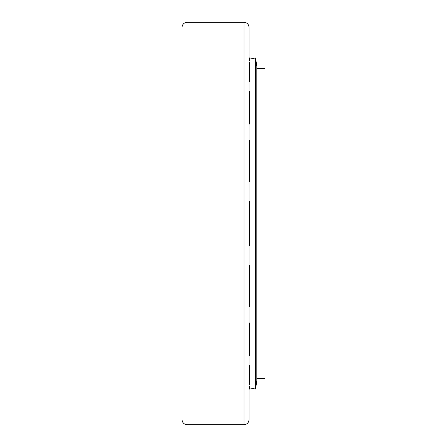 <?xml version="1.0" encoding="UTF-8"?>
<svg xmlns="http://www.w3.org/2000/svg" width="447" height="447" viewBox="0 0 447 447"><rect width="100%" height="100%" fill="white"/><g stroke="black" fill="none" stroke-linecap="round" stroke-linejoin="round"><path stroke-width="0.67" d="M256.813 68.447L264.987 68.447L264.987 378.553L256.813 378.553M182.013 59.892L182.013 27.379C182.309 24.322 183.985 22.646 187.042 22.35L187.042 424.65L244.034 424.65C247.09 424.354 248.767 422.678 249.063 419.621L249.063 27.379C248.767 24.322 247.09 22.646 244.034 22.35L244.034 424.65M249.437 59.133L255.539 57.965L255.539 389.035L249.437 387.867M249.063 60.703L249.711 60.591L249.063 60.703M249.063 78.035A22.428 1.587 80.1 0 0 249.711 81.494L249.063 81.578M249.711 81.494C249.342 74.04 249.342 68.369 249.711 64.485A22.428 1.587 80.1 0 0 249.063 61.602M249.063 386.297L249.711 386.409L249.063 386.297M249.063 121.064A22.428 2.933 82.4 0 0 249.711 124.02L249.063 124.059M249.711 124.02C249.342 112.175 249.342 101.698 249.711 92.585A22.428 2.933 82.4 0 0 249.063 90.691M249.063 179.683A22.428 3.833 85.9 0 0 249.711 181.694L249.063 181.678M249.711 181.694L249.711 140.621A22.428 3.833 85.9 0 0 249.063 140M249.063 244.973A22.428 4.146 90 0 0 249.711 245.727L249.063 245.666M249.063 201.334L249.711 201.273A22.428 4.146 90 0 0 249.063 202.027M249.711 245.727L249.711 201.273M249.063 265.322L249.711 265.306A22.428 3.833 94.1 0 0 249.063 267.317M249.063 307A22.428 3.833 94.1 0 0 249.711 306.379L249.711 265.306M249.063 322.941L249.711 322.98A22.428 2.933 97.6 0 0 249.063 325.936M249.063 356.309A22.428 2.933 97.6 0 0 249.711 354.415C249.342 345.302 249.342 334.825 249.711 322.98M249.063 365.422L249.711 365.506A22.428 1.587 99.9 0 0 249.063 368.965M249.063 385.398A22.428 1.587 99.9 0 0 249.711 382.515C249.342 378.631 249.342 372.96 249.711 365.506M255.539 57.965L256.813 66.022L256.813 380.978L255.539 389.035M249.063 57.155L249.711 60.591M249.063 389.845L249.711 386.409M187.042 22.35L244.034 22.35M187.042 424.65C183.985 424.354 182.309 422.678 182.013 419.621"/></g></svg>

